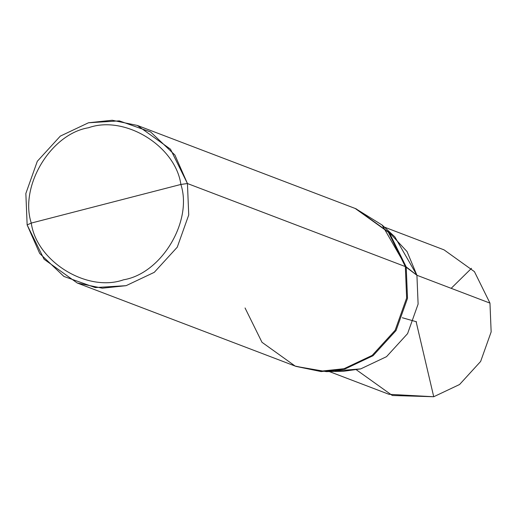 <?xml version="1.0" encoding="UTF-8"?>
<svg xmlns="http://www.w3.org/2000/svg" width="517" height="517" viewBox="0 0 517 517"><rect width="100%" height="100%" fill="white"/><g stroke="black" fill="none" stroke-linecap="round" stroke-linejoin="round"><path stroke-width="0.78" d="M384.351 227.105L444.025 249.853L474.438 271.645L489.961 303.111L416.922 275.27L418.111 304.08L407.59 333.62L386.522 356.672L360.692 368.899L335.152 370.947L360.692 368.899L386.522 356.672L407.59 333.62L418.111 304.08L416.922 275.27L407.053 251.585L388.319 231.467L407.053 251.585L416.922 275.27L489.961 303.111L474.432 271.645L444.019 249.847M356.459 369.862L392.306 395.486L433.731 396.739L459.568 384.512L480.636 361.454L491.15 331.92L489.961 303.111L491.15 331.92L480.636 361.454L459.568 384.512L433.731 396.739L388.965 394.303L329.297 371.561M180.872 184.446C192.906 221.192 161.414 273.622 123.621 279.775C87.399 292.732 36.61 261.55 31.272 223.073L180.872 184.446C175.534 145.968 124.746 114.787 88.523 127.744C50.731 133.903 19.245 186.327 31.272 223.073L27.142 224.921L25.85 193.487L37.321 161.265L60.308 136.113L88.485 122.775L119.311 120.875L150.667 131.997L174.888 155.003L187.438 183.529L170.494 149.206L137.322 125.431L112.234 120.261L88.485 122.775L60.308 136.113L37.321 161.265L25.85 193.487L27.142 224.921L44.087 259.243L77.259 283.019L102.347 288.189L126.096 285.668L154.273 272.336L177.26 247.184L188.731 214.962L187.438 183.529L180.872 184.446L31.272 223.073C19.245 186.327 50.731 133.903 88.523 127.744C124.746 114.787 175.534 145.968 180.872 184.446L187.438 183.529L405.341 266.585L388.403 232.262L355.231 208.487L388.403 232.262L405.341 266.585L187.438 183.529L188.731 214.962L177.26 247.184L154.273 272.336L126.096 285.668L95.27 287.568L63.914 276.446L39.693 253.446L27.142 224.921L31.272 223.073C36.61 261.55 87.399 292.732 123.621 279.775C161.414 273.622 192.906 221.192 180.872 184.446M335.152 370.947L360.692 368.899L386.522 356.672L407.59 333.62L418.111 304.08L416.922 275.27L406.207 266.914L382.147 225.05L394.865 236.896L416.922 275.27L407.053 251.585L388.319 231.467M382.147 225.05L355.664 208.655M137.322 125.431L356.097 208.816L389.269 232.592L406.207 266.914L405.341 266.585L416.922 275.27L418.111 304.08L407.59 333.62L386.522 356.672L360.692 368.899L343.65 371.251L326.279 371.626L344.865 369.054L373.048 355.722L396.028 330.57L407.506 298.348L406.207 266.914L407.506 298.348L396.028 330.57L373.048 355.722L344.865 369.054L321.122 371.574L296.028 366.404L326.279 371.626M245.052 307.97L261.99 342.299L295.162 366.075L320.249 371.238L343.999 368.724L372.182 355.392L395.162 330.24L406.633 298.018L405.341 266.585L406.633 298.018L395.162 330.24L372.182 355.392L343.999 368.724L320.249 371.238L295.162 366.075L77.259 283.019M416.23 322.149L433.731 396.739M451.179 288.324L471.504 268.323M416.573 321.807L402.349 317.748M296.028 366.404L295.162 366.075"/></g></svg>
